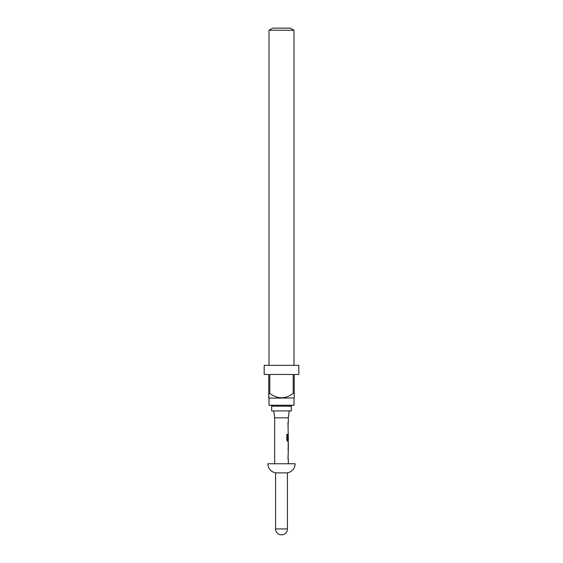 <?xml version="1.0" encoding="UTF-8"?>
<svg xmlns="http://www.w3.org/2000/svg" width="563" height="563" viewBox="0 0 563 563"><rect width="100%" height="100%" fill="white"/><g stroke="black" fill="none" stroke-linecap="round" stroke-linejoin="round"><path stroke-width="0.84" d="M291.345 406.169L271.655 406.169L271.655 410.906L291.345 410.906L291.345 406.169A0.908 0.908 0 0 1 292.253 405.261M271.655 406.169A0.908 0.908 0 0 0 270.747 405.261M269.015 30.254L272.661 28.15L290.339 28.15L293.985 30.254L269.015 30.254L269.015 365.345M294.259 397.971L268.924 398.154L268.741 393.41L269.797 393.41C277.622 399.209 285.427 399.209 293.203 393.41L294.259 393.41L294.259 397.971L294.259 374.458L298.812 374.458L298.812 365.345L264.188 365.345L264.188 374.458L268.741 374.458L268.741 397.971M293.985 30.254L293.985 365.345M269.797 393.41L269.797 374.458L293.203 374.458L293.203 393.41M269.015 398.154L269.015 405.261L293.985 405.261L293.985 398.154M289.248 410.906L288.333 417.83L274.667 417.83L274.667 463.764M288.333 463.764L288.333 459.211L287.974 459.211L288.333 450.33M288.27 442.99L288.27 450.33M288.333 444.362L288.291 448.964L288.333 444.362M288.333 417.83L288.333 422.306L287.974 422.306L288.333 439.928L287.559 439.837L287.559 434.425L286.813 434.425L286.813 440.167L287.517 441.441L288.333 441.441L288.333 442.99M288.15 435.326L288.27 434.108M275.574 472.878L287.426 472.878C292.225 471.731 294.808 468.69 295.167 463.764L267.833 463.764C268.192 468.69 270.775 471.731 275.574 472.878L275.574 528.924A5.926 5.926 0 0 0 281.5 534.85A5.926 5.926 0 0 0 287.426 528.924L275.574 528.924M288.101 439.302L288.277 435.417M287.397 439.837L287.397 434.425M288.101 448.873L288.277 444.453M287.426 472.878L287.426 528.924M274.667 417.83L273.752 410.906M288.15 422.306L288.15 423.672M288.15 425.22L288.15 426.585M288.15 431.188L288.15 432.56M288.15 439.928L288.15 441.441M288.15 443.165L288.15 444.362M288.15 448.964L288.15 450.161M288.15 451.878L288.15 453.243M288.15 457.846L288.15 459.211"/></g></svg>
